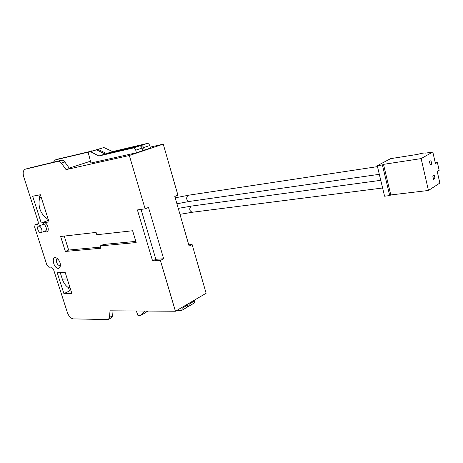 <?xml version="1.0" encoding="UTF-8"?>
<svg xmlns="http://www.w3.org/2000/svg" width="463" height="463" viewBox="0 0 463 463"><rect width="100%" height="100%" fill="white"/><g stroke="black" fill="none" stroke-linecap="round" stroke-linejoin="round"><path stroke-width="0.69" d="M152.582 260.912L160.377 260.403L175.425 311.246L110.015 310.818L109.499 317.421L108.469 319.372L107.624 319.568L73.345 318.885C70.822 318.457 68.842 316.368 67.401 312.606L53.413 269.101L51.451 267.07L48.899 267.238L46.948 265.224L34.65 227.113L35.061 224.839L37.885 224.405L38.302 222.107L23.711 176.721C22.658 172.774 23.162 170.274 25.216 169.226L58.159 161.315C59.247 161.124 60.312 161.714 61.359 163.092L66.053 169.626L129.327 155.493L145.116 208.836L137.401 209.924L152.582 260.912L155.857 259.292L141.047 209.415M38.701 226.118C40.97 225.626 43.273 231.946 41.068 232.611C38.846 233.659 36.108 226.911 38.464 226.181L38.701 226.118M38.464 226.181L43.157 224.405C45.432 223.913 47.718 230.198 45.507 230.869L41.068 232.611M44.859 231.124L45.102 231.292C50.276 234.839 48.441 222.09 43.846 222.674L42.266 224.717M58.477 268.349L60.404 266.156C60.566 262.926 59.391 260.281 56.88 258.227C50.826 254.332 53.129 268.696 58.477 268.349M60.462 264.882L59.582 265.426C57.343 265.745 55.097 259.83 57.186 259.112L57.869 259.043M100.633 247.109L68.634 250.043L64.212 236.078M135.815 241.385L103.567 244.464L100.268 245.917L136.168 242.554L132.621 230.748L96.813 234.741L96.096 232.403L60.63 236.489L65.376 251.444L100.986 248.237L100.268 245.917M145.116 208.836L148.501 207.424L163.653 258.765L155.857 259.292M160.377 260.403L163.653 258.765M66.053 169.626L69.508 168.503L64.82 161.998C63.778 160.626 62.713 160.036 61.625 160.233L28.498 168.219M108.469 319.372L111.606 317.664L112.642 315.714L113.036 310.835M38.886 195.027L39.656 197.446C37.7 206.828 40.42 214.085 47.828 219.207L48.21 220.394L48.551 220.347M48.21 220.394L41.271 223.039L32.659 196.214L40.385 194.744L49.061 221.933L41.271 223.039M39.656 197.446L41.155 197.163M47.828 219.207L48.175 219.161M57.227 272.759L65.133 272.313L71.881 293.455L63.923 293.623L57.227 272.759M60.225 272.591L62.326 279.143C63.57 282.899 65.636 285.775 68.512 287.783L70.052 287.737M68.512 287.783L69.519 290.932L71.059 290.891M69.519 290.932L63.923 293.623M181.965 307.42L182.219 308.184L181.809 310.366L176.721 310.488M144.913 311.049L140.468 315.546L137.945 315.511L136.348 310.991M90.574 151.708L98.885 155.996L133.35 147.963C134.438 147.876 135.237 148.617 135.74 150.174L136.4 152.784L142.801 150.643L142.054 148.085C141.493 146.563 140.665 145.845 139.571 145.938L105.078 154.005L96.541 149.844L88.149 152.298L96.541 149.844M136.4 152.784L90.939 163.011L88.149 152.298M181.797 310.378L187.417 307.056L187.92 304.839L187.694 304.064M140.468 315.546L145.839 312.519L147.309 311.061M98.885 155.996L105.078 154.005M65.376 251.444L68.634 250.043M129.327 155.493L163.254 144.138L177.919 195.154L174.811 196.451L189.107 246.032L192.116 244.522L188.754 244.805M192.116 244.522L206.128 293.258L175.425 311.246M92.901 150.816L58.35 158.983M163.254 144.138L150.244 147.112M194.252 303.022L194.848 300.771L194.651 299.983M150.556 148.05L149.728 145.55C149.115 144.062 148.258 143.362 147.159 143.461L112.636 151.569L103.886 147.547L95.604 149.971L98.034 149.375L106.565 153.525L141.07 145.446C142.164 145.359 142.992 146.071 143.547 147.593L144.294 150.145L150.556 148.05M148.409 311.072L146.609 311.755M147.882 311.067L147.182 311.761M189.037 303.271L189.269 304.046L188.759 306.263L187.926 306.419M112.636 151.569L106.565 153.525M69.23 168.121L90.47 161.211M142.76 150.492L144.294 150.145M103.886 147.547L98.034 149.375M53.384 162.218L55.311 159.914L89.689 151.818M437.39 162.455L439.173 170.326L437.234 171.524L439.85 183.053L428.449 190.467L421.122 158.601L383.491 164.353L382.397 164.932L377.252 165.719L390.627 158.641L417.614 154.382C421.602 153.236 424.293 152.807 425.694 153.108L432.807 151.991L435.44 163.618L437.39 162.455L435.249 162.768M377.252 165.719L384.574 196.202L389.724 195.594L382.397 164.932M389.724 195.594L390.789 194.946L383.491 164.353M428.449 190.467L390.789 194.946M421.122 158.601L432.807 151.991M435.046 178.51L434.271 175.107L432.783 176.033L433.565 179.447L435.046 178.51L433.397 178.724M431.759 164.07L430.978 160.644L429.473 161.523L430.26 164.961L431.759 164.07L430.11 164.307M175.211 197.834L187.943 195.357C185.871 198.089 186.305 200.12 189.24 201.451L176.93 203.795M178.255 208.385L191.086 206.168C188.973 208.854 189.373 210.885 192.278 212.262L179.968 214.334M38.024 224.335L37.729 224.445M62.326 279.143L67.239 278.923M182.219 308.184L187.92 304.839M135.74 150.174L142.054 148.085M133.35 147.963L139.571 145.938M25.349 169.192L28.764 168.133M61.359 163.092L64.82 161.998M58.159 161.315L61.625 160.233M109.499 317.421L112.642 315.714M38.446 223.565L35.211 224.798M194.848 300.771L189.269 304.046M147.159 143.461L141.07 145.446M149.728 145.55L143.547 147.593M58.622 158.896L55.45 159.88M91.877 150.788L88.67 151.789M380.76 180.315L191.462 206.07M382.606 188.001L192.278 212.262M377.472 166.628L188.325 195.253M379.319 174.325L189.24 201.451M25.216 169.226L28.625 168.173M194.269 303.016L188.759 306.263M38.452 223.542L35.061 224.839M58.483 158.936L55.311 159.914"/></g></svg>
